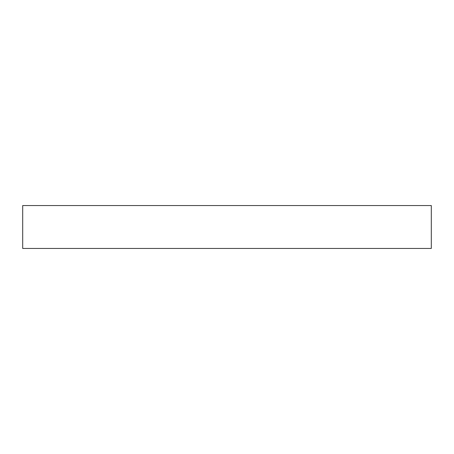 <?xml version="1.0" encoding="UTF-8"?>
<svg xmlns="http://www.w3.org/2000/svg" width="454" height="454" viewBox="0 0 454 454"><rect width="100%" height="100%" fill="white"/><g stroke="black" fill="none" stroke-linecap="round" stroke-linejoin="round"><path stroke-width="0.68" d="M431.3 248.452L431.3 205.548L22.7 205.548L22.7 248.452L431.3 248.452"/></g></svg>
